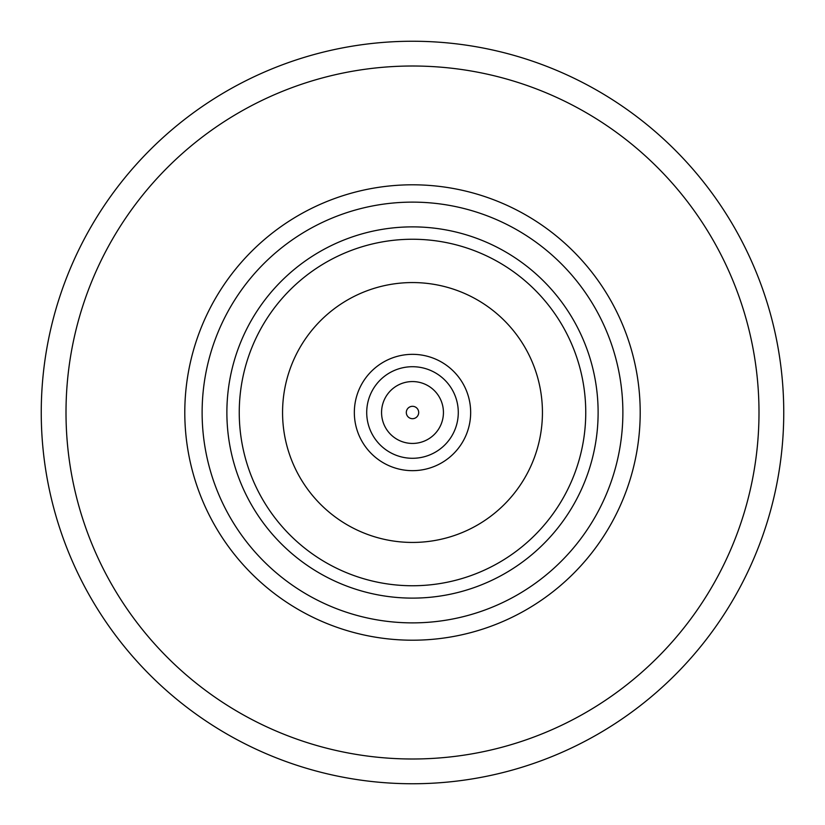 <?xml version="1.0" encoding="UTF-8"?>
<svg xmlns="http://www.w3.org/2000/svg" width="825" height="825" viewBox="0 0 825 825"><rect width="100%" height="100%" fill="white"/><g stroke="black" fill="none" stroke-linecap="round" stroke-linejoin="round"><path stroke-width="1.24" d="M412.5 458.287A45.788 45.788 0 0 0 452.152 389.606A45.788 45.788 0 0 0 372.848 389.606A45.788 45.788 0 0 0 412.5 458.287A45.788 45.788 0 0 0 452.152 389.606A45.788 45.788 0 0 0 372.848 389.606A45.788 45.788 0 0 0 412.5 458.287M412.5 381.562A30.938 30.938 0 0 1 443.438 412.5A30.938 30.938 0 0 1 412.5 443.438A30.938 30.938 0 0 1 381.562 412.5A30.938 30.938 0 0 1 412.5 381.562A30.938 30.938 0 0 1 443.438 412.5A30.938 30.938 0 0 1 412.5 443.438A30.938 30.938 0 0 1 381.562 412.5A30.938 30.938 0 0 1 412.5 381.562M412.5 406.312A6.188 6.188 0 0 1 417.863 415.594A6.188 6.188 0 0 1 407.137 415.594A6.188 6.188 0 0 1 412.5 406.312A6.188 6.188 0 0 1 417.863 415.594A6.188 6.188 0 0 1 407.137 415.594A6.188 6.188 0 0 1 412.5 406.312M412.5 239.25A173.25 173.25 0 0 1 585.75 412.5A173.25 173.25 0 0 1 412.5 585.75A173.25 173.25 0 0 1 239.25 412.5A173.25 173.25 0 0 1 412.5 239.25A173.25 173.25 0 0 1 585.75 412.5A173.25 173.25 0 0 1 412.5 585.75A173.25 173.25 0 0 1 239.25 412.5A173.25 173.25 0 0 1 412.5 239.25M412.5 226.875A185.625 185.625 0 0 1 573.251 505.312A185.625 185.625 0 0 1 251.749 505.312A185.625 185.625 0 0 1 412.5 226.875A185.625 185.625 0 0 1 573.251 505.312A185.625 185.625 0 0 1 251.749 505.312A185.625 185.625 0 0 1 412.5 226.875M412.5 783.75A371.25 371.25 0 0 0 734.013 226.875A371.25 371.25 0 0 0 90.987 226.875A371.25 371.25 0 0 0 412.5 783.75A371.25 371.25 0 0 0 734.013 226.875A371.25 371.25 0 0 0 90.987 226.875A371.25 371.25 0 0 0 412.5 783.75M412.5 759A346.5 346.5 0 0 0 712.573 239.25A346.5 346.5 0 0 0 112.427 239.25A346.5 346.5 0 0 0 412.5 759A346.5 346.5 0 0 0 712.573 239.25A346.5 346.5 0 0 0 112.427 239.25A346.5 346.5 0 0 0 412.5 759M412.5 202.125A210.375 210.375 0 0 1 594.691 517.688A210.375 210.375 0 0 1 230.309 517.688A210.375 210.375 0 0 1 412.5 202.125A210.375 210.375 0 0 1 594.691 517.688A210.375 210.375 0 0 1 230.309 517.688A210.375 210.375 0 0 1 412.5 202.125M412.5 184.8A227.7 227.7 0 0 1 609.696 526.35A227.7 227.7 0 0 1 215.304 526.35A227.7 227.7 0 0 1 412.5 184.8A227.7 227.7 0 0 1 609.696 526.35A227.7 227.7 0 0 1 215.304 526.35A227.7 227.7 0 0 1 412.5 184.8M282.562 412.5A129.938 129.938 0 0 1 477.469 299.97A129.938 129.938 0 0 1 477.469 525.03A129.938 129.938 0 0 1 282.562 412.5A129.938 129.938 0 0 1 477.469 299.97A129.938 129.938 0 0 1 477.469 525.03A129.938 129.938 0 0 1 282.562 412.5M412.5 354.338A58.163 58.163 0 0 1 470.662 412.5A58.163 58.163 0 0 1 412.5 470.662A58.163 58.163 0 0 1 354.338 412.5A58.163 58.163 0 0 1 412.5 354.338A58.163 58.163 0 0 1 470.662 412.5A58.163 58.163 0 0 1 412.5 470.662A58.163 58.163 0 0 1 354.338 412.5A58.163 58.163 0 0 1 412.5 354.338"/></g></svg>
